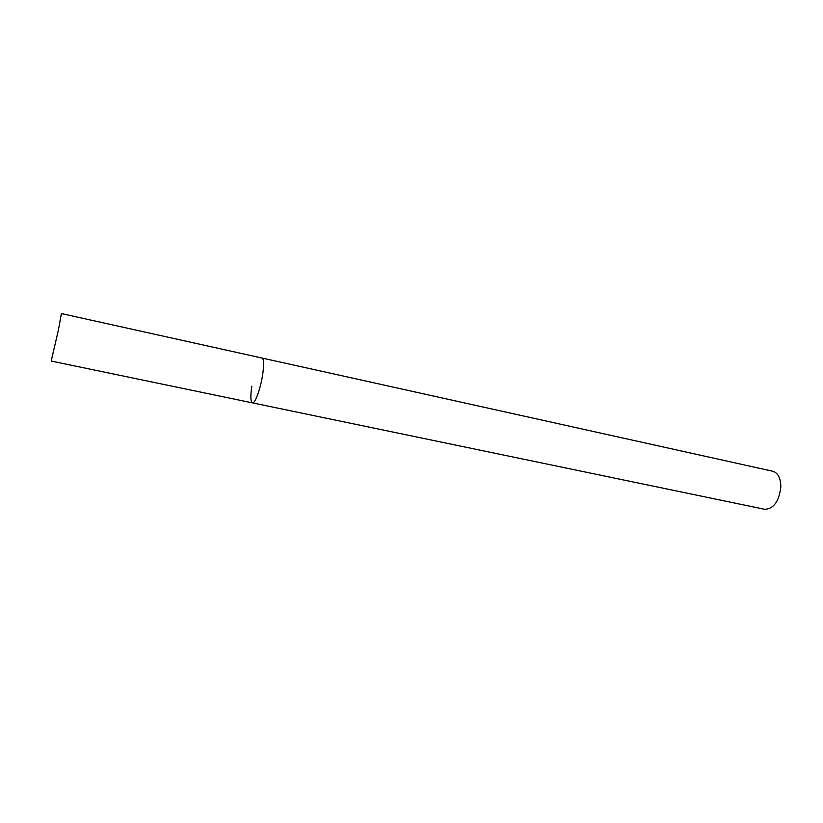 <?xml version="1.0" encoding="UTF-8"?>
<svg xmlns="http://www.w3.org/2000/svg" width="823" height="823" viewBox="0 0 823 823"><rect width="100%" height="100%" fill="white"/><g stroke="black" fill="none" stroke-linecap="round" stroke-linejoin="round"><path stroke-width="1.23" d="M252.424 402.869L764.66 509.293C773.682 508.933 779.072 501.444 780.842 486.846C780.688 478.101 778.023 472.906 772.818 471.27L61.386 313.563L58.371 330.188L51.191 361.06L252.424 402.869C254.996 403.959 260.613 388.579 262.681 374.486C264.08 364.507 263.864 359.023 262.043 358.046C263.864 359.023 264.08 364.507 262.681 374.486C260.613 388.579 254.996 403.959 252.424 402.869C250.573 401.789 250.377 396.233 251.817 386.182"/></g></svg>
